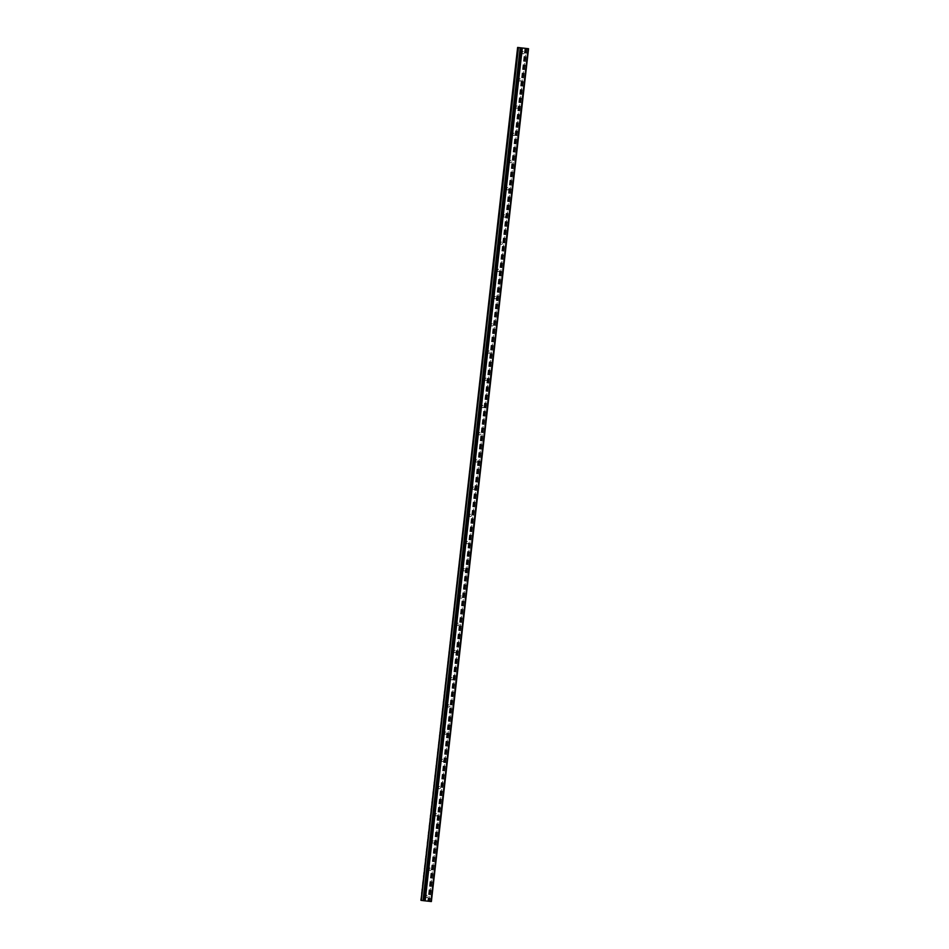<?xml version="1.0" encoding="UTF-8"?>
<svg xmlns="http://www.w3.org/2000/svg" width="949" height="949" viewBox="0 0 949 949"><rect width="100%" height="100%" fill="white"/><g stroke="black" fill="none" stroke-linecap="round" stroke-linejoin="round"><path stroke-width="0.71" stroke-dasharray="4.75 3.56" d="M524.251 52.812A1.139 0.996 -82.7 0 1 522.27 52.598A1.139 0.996 -82.7 0 1 524.251 52.812M519.862 52.29A1.139 0.996 97.3 0 0 521.843 52.503A1.139 0.996 97.3 0 0 519.862 52.29M521.155 80.024A1.139 0.996 -82.7 0 1 519.162 79.811A1.139 0.996 -82.7 0 1 521.155 80.024M516.766 79.502A1.139 0.996 97.3 0 0 518.747 79.716A1.139 0.996 97.3 0 0 516.766 79.502M518.059 107.249A1.139 0.996 -82.7 0 1 516.066 107.035A1.139 0.996 -82.7 0 1 518.059 107.249M513.658 106.727A1.139 0.996 97.3 0 0 515.651 106.94A1.139 0.996 97.3 0 0 513.658 106.727M514.951 134.461A1.139 0.996 -82.7 0 1 512.97 134.248A1.139 0.996 -82.7 0 1 514.951 134.461M510.562 133.939A1.139 0.996 97.3 0 0 512.543 134.153A1.139 0.996 97.3 0 0 510.562 133.939M511.855 161.686A1.139 0.996 -82.7 0 1 509.862 161.472A1.139 0.996 -82.7 0 1 511.855 161.686M507.454 161.164A1.139 0.996 97.3 0 0 509.447 161.377A1.139 0.996 97.3 0 0 507.454 161.164M508.747 188.898A1.139 0.996 -82.7 0 1 506.766 188.685A1.139 0.996 -82.7 0 1 508.747 188.898M504.358 188.377A1.139 0.996 97.3 0 0 506.339 188.59A1.139 0.996 97.3 0 0 504.358 188.377M505.651 216.123A1.139 0.996 -82.7 0 1 503.658 215.909A1.139 0.996 -82.7 0 1 505.651 216.123M501.25 215.601A1.139 0.996 97.3 0 0 503.243 215.814A1.139 0.996 97.3 0 0 501.25 215.601M502.543 243.335A1.139 0.996 -82.7 0 1 500.562 243.122A1.139 0.996 -82.7 0 1 502.543 243.335M498.154 242.814A1.139 0.996 97.3 0 0 500.135 243.027A1.139 0.996 97.3 0 0 498.154 242.814M499.447 270.56A1.139 0.996 -82.7 0 1 497.466 270.346A1.139 0.996 -82.7 0 1 499.447 270.56M495.058 270.038A1.139 0.996 97.3 0 0 497.039 270.251A1.139 0.996 97.3 0 0 495.058 270.038M496.351 297.772A1.139 0.996 -82.7 0 1 494.358 297.559A1.139 0.996 -82.7 0 1 496.351 297.772M491.95 297.251A1.139 0.996 97.3 0 0 493.943 297.464A1.139 0.996 97.3 0 0 491.95 297.251M493.243 324.997A1.139 0.996 -82.7 0 1 491.262 324.783A1.139 0.996 -82.7 0 1 493.243 324.997M488.854 324.475A1.139 0.996 97.3 0 0 490.835 324.688A1.139 0.996 97.3 0 0 488.854 324.475M490.147 352.209A1.139 0.996 -82.7 0 1 488.154 351.996A1.139 0.996 -82.7 0 1 490.147 352.209M485.746 351.688A1.139 0.996 97.3 0 0 487.739 351.901A1.139 0.996 97.3 0 0 485.746 351.688M487.039 379.434A1.139 0.996 -82.7 0 1 485.058 379.22A1.139 0.996 -82.7 0 1 487.039 379.434M482.65 378.912A1.139 0.996 97.3 0 0 484.631 379.126A1.139 0.996 97.3 0 0 482.65 378.912M483.943 406.647A1.139 0.996 -82.7 0 1 481.95 406.433A1.139 0.996 -82.7 0 1 483.943 406.647M479.542 406.125A1.139 0.996 97.3 0 0 481.534 406.338A1.139 0.996 97.3 0 0 479.542 406.125M480.835 433.871A1.139 0.996 -82.7 0 1 478.854 433.657A1.139 0.996 -82.7 0 1 480.835 433.871M476.445 433.349A1.139 0.996 97.3 0 0 478.426 433.563A1.139 0.996 97.3 0 0 476.445 433.349M477.738 461.084A1.139 0.996 -82.7 0 1 475.757 460.87A1.139 0.996 -82.7 0 1 477.738 461.084M473.349 460.562A1.139 0.996 97.3 0 0 475.33 460.775A1.139 0.996 97.3 0 0 473.349 460.562M474.642 488.308A1.139 0.996 -82.7 0 1 472.649 488.094A1.139 0.996 -82.7 0 1 474.642 488.308M470.241 487.786A1.139 0.996 97.3 0 0 472.234 488A1.139 0.996 97.3 0 0 470.241 487.786M471.534 515.521A1.139 0.996 -82.7 0 1 469.553 515.307A1.139 0.996 -82.7 0 1 471.534 515.521M467.145 514.999A1.139 0.996 97.3 0 0 469.126 515.212A1.139 0.996 97.3 0 0 467.145 514.999M468.438 542.745A1.139 0.996 -82.7 0 1 466.445 542.531A1.139 0.996 -82.7 0 1 468.438 542.745M464.037 542.223A1.139 0.996 97.3 0 0 466.03 542.437A1.139 0.996 97.3 0 0 464.037 542.223M465.33 569.958A1.139 0.996 -82.7 0 1 463.349 569.744A1.139 0.996 -82.7 0 1 465.33 569.958M460.941 569.436A1.139 0.996 97.3 0 0 462.922 569.649A1.139 0.996 97.3 0 0 460.941 569.436M462.234 597.182A1.139 0.996 -82.7 0 1 460.241 596.968A1.139 0.996 -82.7 0 1 462.234 597.182M457.833 596.66A1.139 0.996 97.3 0 0 459.826 596.874A1.139 0.996 97.3 0 0 457.833 596.66M459.126 624.395A1.139 0.996 -82.7 0 1 457.145 624.181A1.139 0.996 -82.7 0 1 459.126 624.395M454.737 623.873A1.139 0.996 97.3 0 0 456.73 624.086A1.139 0.996 97.3 0 0 454.737 623.873M456.03 651.619A1.139 0.996 -82.7 0 1 454.049 651.405A1.139 0.996 -82.7 0 1 456.03 651.619M451.641 651.097A1.139 0.996 97.3 0 0 453.622 651.311A1.139 0.996 97.3 0 0 451.641 651.097M452.934 678.832A1.139 0.996 -82.7 0 1 450.941 678.618A1.139 0.996 -82.7 0 1 452.934 678.832M448.533 678.31A1.139 0.996 97.3 0 0 450.526 678.523A1.139 0.996 97.3 0 0 448.533 678.31M449.826 706.056A1.139 0.996 -82.7 0 1 447.845 705.842A1.139 0.996 -82.7 0 1 449.826 706.056M445.437 705.534A1.139 0.996 97.3 0 0 447.418 705.748A1.139 0.996 97.3 0 0 445.437 705.534M446.73 733.269A1.139 0.996 -82.7 0 1 444.737 733.055A1.139 0.996 -82.7 0 1 446.73 733.269M442.329 732.747A1.139 0.996 97.3 0 0 444.322 732.96A1.139 0.996 97.3 0 0 442.329 732.747M443.622 760.493A1.139 0.996 -82.7 0 1 441.641 760.279A1.139 0.996 -82.7 0 1 443.622 760.493M439.233 759.971A1.139 0.996 97.3 0 0 441.214 760.185A1.139 0.996 97.3 0 0 439.233 759.971M440.526 787.706A1.139 0.996 -82.7 0 1 438.533 787.492A1.139 0.996 -82.7 0 1 440.526 787.706M436.125 787.184A1.139 0.996 97.3 0 0 438.118 787.397A1.139 0.996 97.3 0 0 436.125 787.184M437.418 814.93A1.139 0.996 -82.7 0 1 435.437 814.716A1.139 0.996 -82.7 0 1 437.418 814.93M433.029 814.408A1.139 0.996 97.3 0 0 435.022 814.622A1.139 0.996 97.3 0 0 433.029 814.408M434.322 842.143A1.139 0.996 -82.7 0 1 432.341 841.929A1.139 0.996 -82.7 0 1 434.322 842.143M429.933 841.621A1.139 0.996 97.3 0 0 431.914 841.834A1.139 0.996 97.3 0 0 429.933 841.621M431.226 869.367A1.139 0.996 -82.7 0 1 429.233 869.142A1.139 0.996 -82.7 0 1 431.226 869.367M426.825 868.845A1.139 0.996 97.3 0 0 428.818 869.059A1.139 0.996 97.3 0 0 426.825 868.845M428.118 896.58A1.139 0.996 -82.7 0 1 426.137 896.366A1.139 0.996 -82.7 0 1 428.118 896.58M423.728 896.058A1.139 0.996 97.3 0 0 425.71 896.271A1.139 0.996 97.3 0 0 423.728 896.058M524.536 48.245L523.836 48.174L524.536 48.245M523.895 48.162L524.678 48.269L523.895 48.162M523.196 48.091L522.472 48.008M425.508 900.886L424.725 900.791L425.508 900.874M528.522 48.696L431.356 901.55L420.443 900.293M528.154 48.66L431 901.514M517.798 47.462L420.621 900.316M520.728 47.83L423.527 900.672M526.944 48.518L429.778 901.36M526.79 48.494L429.612 901.336M525.568 48.316L428.39 901.17M524.951 48.245L427.774 901.099M520.467 47.806L423.301 900.637M520.811 47.841L423.705 900.684M520.432 47.806L423.254 900.648M520.325 47.794L423.183 900.648M528.296 48.672L431.119 901.514M528.059 48.648L430.882 901.491M527.929 48.624L430.751 901.479M526.327 48.446L429.162 901.289M526.066 48.411L428.889 901.253M525.722 48.363L428.497 901.206M428.972 901.242L526.197 48.423M523.113 53.832L520.704 53.524M520.016 81.056L517.608 80.748M516.92 108.269L514.512 107.961M513.812 135.493L511.404 135.185M510.716 162.706L508.308 162.398M507.608 189.93L505.2 189.622M504.512 217.143L502.104 216.835M501.404 244.368L499.008 244.059M498.308 271.58L495.9 271.272M495.212 298.805L492.804 298.496M492.104 326.017L489.696 325.709M489.008 353.242L486.6 352.933M485.9 380.454L483.492 380.146M482.804 407.679L480.396 407.37M479.696 434.891L477.3 434.583M476.6 462.116L474.192 461.807M473.504 489.328L471.095 489.02M470.396 516.553L467.987 516.244M467.299 543.765L464.891 543.457M464.191 570.99L461.783 570.681M461.095 598.202L458.687 597.894M457.999 625.427L455.591 625.118M454.891 652.639L452.483 652.331M451.795 679.864L449.387 679.555M448.687 707.076L446.279 706.768M445.591 734.301L443.183 733.992M442.483 761.513L440.075 761.205M439.387 788.738L436.979 788.429M436.291 815.95L433.883 815.642M433.183 843.175L430.775 842.866M430.087 870.387L427.679 870.079M426.979 897.612L424.571 897.303M427.275 895.346L424.867 895.037M430.372 868.121L427.963 867.813M433.479 840.909L431.071 840.6M436.576 813.684L434.168 813.376M439.672 786.472L437.264 786.163M442.78 759.247L440.372 758.939M445.876 732.035L443.468 731.726M448.984 704.81L446.576 704.502M452.08 677.598L449.672 677.289M455.188 650.373L452.78 650.065M458.284 623.161L455.876 622.852M461.38 595.936L458.972 595.628M464.488 568.724L462.08 568.415M467.584 541.499L465.176 541.191M470.692 514.287L468.284 513.978M473.788 487.062L471.38 486.754M476.884 459.85L474.488 459.541M479.992 432.625L477.584 432.317M483.088 405.413L480.68 405.104M486.196 378.188L483.788 377.88M489.293 350.976L486.884 350.667M492.401 323.751L489.992 323.443M495.497 296.539L493.089 296.23M498.593 269.314L496.185 269.006M501.701 242.102L499.293 241.793M504.797 214.877L502.389 214.569M507.905 187.665L505.497 187.356M511.001 160.44L508.593 160.132M514.109 133.228L511.701 132.919M517.205 106.003L514.797 105.695M520.301 78.791L517.893 78.482M523.409 51.566L521.001 51.258M520.752 47.841L423.586 900.684M528.119 48.66L430.953 901.503"/><path stroke-width="1.42" d="M524.536 48.245L523.136 48.079L524.536 48.245M524.678 48.269L523.895 48.174L524.678 48.269M523.207 48.102L522.377 48.008M518.201 47.521L528.071 48.66L517.62 47.45L421.024 900.376L423.147 900.613M431.344 901.55L528.51 48.696L431.273 901.538M430.988 901.514L528.154 48.672L431 901.514L423.147 900.637L520.325 47.794L423.171 900.648M517.62 47.45L421.024 900.376M521.926 47.984L424.749 900.826M522.08 48.008L424.915 900.85M522.33 48.031L425.164 900.874M528.071 48.66L430.905 901.514M518.474 47.557L421.297 900.399M520.206 47.758L423.029 900.601M520.811 47.83L423.645 900.708M520.574 47.83L423.408 900.672M520.716 47.841L423.539 900.696M520.954 47.877L423.788 900.72M520.313 47.794L423.147 900.637M528.557 48.707L431.38 901.55"/></g></svg>
